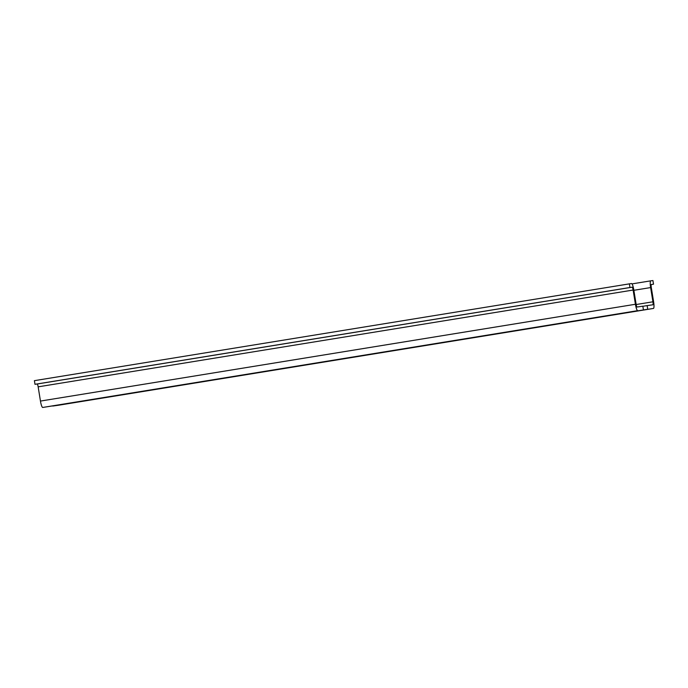<?xml version="1.0" encoding="UTF-8"?>
<svg xmlns="http://www.w3.org/2000/svg" width="688" height="688" viewBox="0 0 688 688"><rect width="100%" height="100%" fill="white"/><g stroke="black" fill="none" stroke-linecap="round" stroke-linejoin="round"><path stroke-width="1.03" d="M642.85 306.298L647.141 305.601L647.735 309.247L603.445 316.394L637.707 310.658A6.648 1.221 -99.2 0 1 635.428 304.268L633.123 290.044A2.958 0.542 80.8 0 0 632.117 287.197L629.967 287.507L629.374 283.86L34.4 380.662L34.993 384.308L37.143 384.007A2.958 0.542 -99.2 0 1 38.158 386.845L40.454 401.07A6.648 1.221 80.8 0 0 42.733 407.459L92.742 399.504L52.744 405.954M643.426 309.849L642.833 306.203L637.114 307.011A2.958 0.542 80.8 0 1 636.108 304.165L633.803 289.949A6.648 1.221 -99.2 0 0 631.524 283.551L629.374 283.86M647.141 305.601L652.86 304.793A2.958 0.542 80.8 0 0 652.929 301.8L650.624 287.575A6.648 1.221 -99.2 0 1 650.771 280.842L652.929 280.541L653.514 284.187L651.364 284.488A2.958 0.542 80.8 0 0 651.295 287.481L653.6 301.705A6.648 1.221 -99.2 0 1 653.454 308.439L58.48 405.241A6.648 1.221 80.8 0 0 58.489 405.241L52.761 406.049M58.48 405.241L647.735 309.247M650.771 280.842L632.005 283.895L650.771 280.842M629.967 287.507L34.993 384.308M653.514 284.187L651.269 284.548M637.707 310.658L42.733 407.459M635.428 304.268L40.454 401.07M633.123 290.044L38.158 386.845M632.117 287.197L37.143 384.007M650.624 287.575L633.854 290.302M652.929 301.8L636.168 304.526"/></g></svg>
